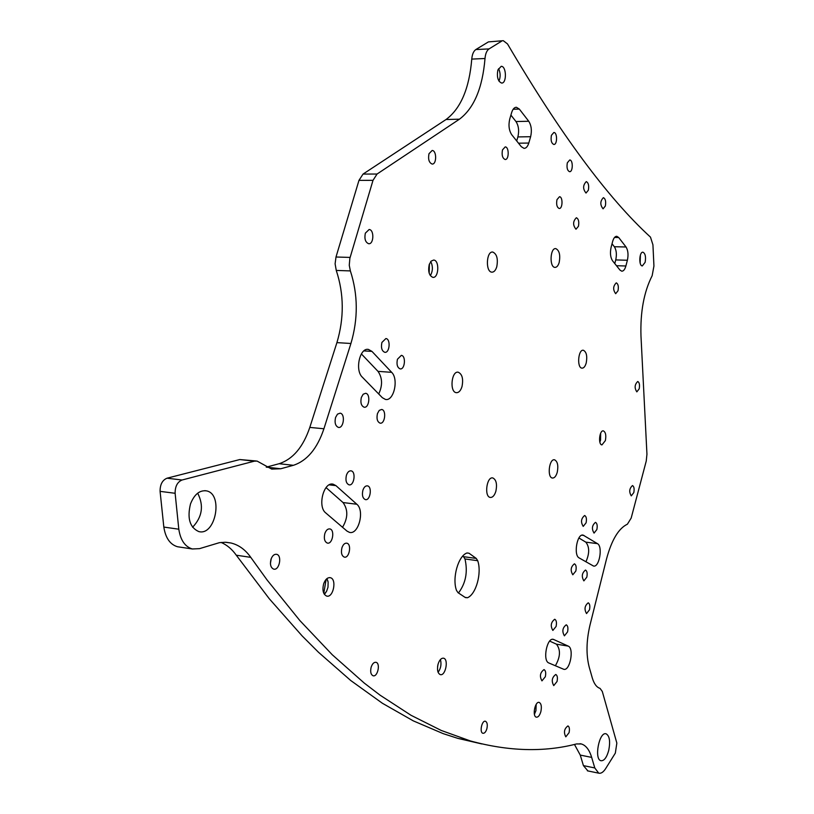 <?xml version="1.0" encoding="UTF-8"?>
<svg xmlns="http://www.w3.org/2000/svg" width="814" height="814" viewBox="0 0 814 814"><rect width="100%" height="100%" fill="white"/><g stroke="black" fill="none" stroke-linecap="round" stroke-linejoin="round"><path stroke-width="1.22" d="M467.033 552.96L469.017 553.235L466.941 553.001C458.231 555.87 451.943 578.144 456.501 590.415L458.028 592.684L465.404 597.588L467.47 597.73L465.048 597.354M477.706 560.714L476.251 558.424L463.502 556.674L464.977 558.953L477.706 560.714C481.99 572.832 476.109 594.342 467.47 597.73M458.465 592.979C465.781 583.251 467.948 571.906 464.977 558.953M469.017 553.235L476.251 558.424M463.502 556.674L462.739 556.135M586.212 362.993C585.195 366.483 583.77 368.203 581.959 368.152C576.699 367.887 578.174 349.125 583.373 350.264C586.487 351.882 587.433 356.125 586.212 362.993M496.754 266.839C495.604 270.431 493.976 272.202 491.86 272.161C485.317 271.998 486.284 250.926 492.796 252.065C496.876 253.988 498.199 258.913 496.754 266.839M495.889 491.188C494.536 495.512 492.663 497.588 490.272 497.435C483.994 496.723 486.67 476.292 492.816 477.95C496.255 479.68 497.273 484.096 495.889 491.188M461.986 386.66C460.653 390.791 458.76 392.796 456.298 392.674C449.399 392.134 451.414 370.685 458.221 372.212C462.24 374.114 463.492 378.927 461.986 386.66M559.198 262.434C558.19 265.761 556.766 267.409 554.945 267.389C549.236 267.297 550.122 247.609 555.789 248.616C559.36 250.386 560.5 254.996 559.198 262.434M557.244 472.293C556.074 476.231 554.466 478.154 552.411 478.042C546.906 477.523 549.155 458.404 554.558 459.808C557.61 461.416 558.506 465.577 557.244 472.293M579.171 557.936L593.477 566.025C599.297 567.826 603.062 546.408 597.435 543.63L583.139 535.124C577.126 533.251 573.29 555.229 579.171 557.936M578.896 537.993L585.826 542.155C589.58 546.916 589.611 553.469 585.917 561.813M548.86 662.983L563.695 669.271C569.932 671.418 574.419 648.31 568.213 646.102L553.408 639.377C546.957 637.138 542.358 660.876 548.86 662.983M549.684 641.106L556.44 644.169C560.775 649.765 560.419 656.959 555.372 665.75M639.204 388.807C639.885 384.849 639.397 382.407 637.738 381.491C634.605 384.544 634.31 388.003 636.843 391.87L639.204 388.807M589.499 609.798C590.211 606.023 589.784 603.703 588.217 602.818C584.656 605.718 584.096 609.299 586.538 613.573L589.499 609.798M486.884 728.693C487.708 724.735 487.24 722.262 485.48 721.275C481.919 719.952 479.232 732.539 482.926 733.282C484.574 733.445 485.887 731.918 486.884 728.693M569.078 732.651C569.78 729.018 569.403 726.77 567.938 725.915C564.214 728.723 563.502 732.366 565.801 736.843L569.078 732.651M633.811 492.562C634.482 488.766 634.045 486.436 632.488 485.561C629.293 488.492 628.896 491.921 631.288 495.868L633.811 492.562M605.351 206.023C606.115 201.516 605.453 198.728 603.388 197.66C600.081 201.15 599.979 204.874 603.072 208.832L605.351 206.023M616.493 265.72L625.885 265.985C624.898 269.454 623.514 271.194 621.754 271.194L619.963 270.065L612.535 260.775C610.398 257.397 609.92 252.9 611.111 247.283L612.657 241.443C613.654 238.014 615.038 236.294 616.788 236.294L618.701 237.515L614.55 237.444M625.885 265.985L627.391 260.246L615.74 259.931L614.784 263.583M615.74 259.931C616.9 254.467 616.442 250.071 614.356 246.734L626.027 246.988C628.082 250.336 628.54 254.762 627.391 260.246M626.027 246.988L618.701 237.515M612.036 243.783L614.356 246.734M618.019 290.751C618.752 286.487 618.172 283.862 616.279 282.855C613.023 286.141 612.82 289.753 615.679 293.691L618.019 290.751M578.449 226.292C579.242 221.683 578.551 218.834 576.373 217.745C572.853 221.286 572.72 225.122 575.986 229.233L578.449 226.292M588.359 190.211C589.143 185.572 588.441 182.712 586.273 181.614C582.844 185.185 582.763 189.001 586.009 193.04L588.359 190.211M567.572 631.898C568.304 628.082 567.867 625.712 566.249 624.806C562.494 627.736 561.884 631.41 564.407 635.836L567.572 631.898M556.104 626.454C556.847 622.578 556.4 620.176 554.731 619.251C550.885 622.211 550.254 625.935 552.859 630.433L556.104 626.454M575.834 571.052C576.566 567.144 576.098 564.733 574.43 563.817C570.746 566.798 570.207 570.461 572.812 574.786L575.834 571.052M586.823 577.157C587.545 573.321 587.098 570.95 585.48 570.044C581.888 572.995 581.359 576.597 583.882 580.87L586.823 577.157M557.051 681.491C557.783 677.716 557.366 675.376 555.779 674.48C551.943 677.37 551.261 681.074 553.744 685.602L557.051 681.491M545.339 676.719C546.092 672.893 545.655 670.512 544.027 669.596C540.089 672.517 539.397 676.281 541.951 680.87L545.339 676.719M586.09 522.822C586.823 518.874 586.345 516.432 584.645 515.506C581.054 518.528 580.586 522.161 583.221 526.393L586.09 522.822M596.866 529.548C597.588 525.661 597.12 523.27 595.472 522.354C591.971 525.335 591.503 528.917 594.057 533.099L596.866 529.548M600.651 433.231L600.559 440.16L599.857 442.134M605.372 440.598C606.318 435.348 605.657 432.122 603.388 430.891C599.45 429.904 597.934 444.597 601.943 444.912L605.372 440.598M536.192 704.354L535.927 710.663L534.411 714.305M540.872 711.599C541.849 706.664 541.3 703.601 539.214 702.421C535.063 700.915 532.03 716.381 536.334 717.175C538.207 717.338 539.723 715.475 540.872 711.599M640.414 254.986L640.14 263.044M645.136 262.312C646.041 256.848 645.319 253.49 642.968 252.208C639.244 251.526 638.563 265.913 642.327 265.934L645.136 262.312M608.75 750.294C610.439 741.371 609.574 735.887 606.145 733.831C599.257 731.196 593.813 759.411 600.986 760.734C604.171 760.968 606.756 757.478 608.75 750.294M580.036 743.701L581.379 743.965C585.958 745.38 589.387 749.857 591.666 757.396L594.79 767.948L598.717 773.168C600.956 773.707 603.215 772.262 605.504 768.833L615.333 753.123L616.849 743.101L602.299 691.462L600.03 688.369C596.611 687.311 594.027 683.791 592.246 677.787L589.214 667.134C586.049 654.863 586.304 640.852 589.987 625.091L606.552 558.872C611.67 539.926 618.62 528.367 627.391 524.196L631.176 518.08L646.235 461.09L646.947 454.232L640.984 336.09C640.211 312.077 643.925 291.951 652.156 275.702L653.937 266.025L652.93 244.811L650.478 237.128C607.804 198.026 560.144 133.628 507.498 43.936L503.317 40.7L488.431 41.89L502.92 40.72M574.46 744.434L580.26 755.087L583.424 765.618L587.901 770.929M581.379 743.965L576.556 743.935C544.037 752.38 508.658 751.393 470.421 740.954L441.198 730.433L411.05 715.303L380.067 695.166L364.296 683.109L332.295 654.782L299.837 620.533L267.134 580.046L250.773 557.366L236.274 555.199L269.271 598.738L302.157 635.938L318.478 652.258L350.753 680.524L382.397 703.265L413.247 720.848L443.213 733.648L457.834 738.369L481.786 743.935M382.336 397.69L362.301 377.147C354.69 370.268 359.778 347.385 368.427 349.42L371.967 351.404L391.666 372.334C398.901 379.151 393.834 401.475 385.47 399.44L382.336 397.69M378.714 393.976C382.702 385.419 382.468 377.879 378.001 371.357L361.365 353.917M347.029 531.125L325.773 512.952C317.226 506.613 323.738 481.43 333.14 484.188L335.928 485.632L356.827 504.242C364.916 510.541 358.536 535.073 349.46 532.366L347.029 531.125M342.531 527.279C348.036 517.969 348.199 509.727 343.04 502.553L326.048 487.596M428.978 153.734L432.153 150.478C436.833 150.448 436.772 164.672 432.102 164.041C429.019 162.698 427.981 159.269 428.978 153.734M335.561 417.47L337.495 414.133L340.12 413.176C345.512 413.756 343.712 428.663 338.4 427.391C335.388 426.027 334.442 422.72 335.561 417.47M371.143 667.215C372.344 663.705 373.962 662.067 376.007 662.311C380.708 663.237 377.635 677.329 373.056 675.752C370.787 674.562 370.146 671.713 371.143 667.215M270.421 563.491L271.225 558.638M270.991 559.289C272.324 555.687 274.186 554.029 276.567 554.303C282.397 555.301 279.355 570.838 273.657 569.118C270.686 567.694 269.8 564.428 270.991 559.289M365.344 233.16L369.139 229.507C374.389 229.67 373.86 244.566 368.64 243.712C365.344 242.307 364.245 238.797 365.344 233.16M551.424 135.297L553.856 132.478C557.488 132.387 557.417 144.943 553.795 144.454C551.383 143.284 550.59 140.232 551.424 135.297M513.176 109.249L519.322 109.076L516.391 107.265C514.346 107.316 512.779 109.066 511.67 112.515L509.757 118.966C508.312 125.224 508.974 130.484 511.741 134.748L521.306 146.703L524.033 148.372C526.098 148.331 527.676 146.561 528.785 143.05L518.498 143.193M519.322 109.076L528.744 121.255L515.974 121.54L510.907 115.1M515.974 121.54C518.65 125.732 519.281 130.861 517.887 136.925L530.626 136.711C532.02 130.616 531.389 125.468 528.744 121.255M516.697 140.944L517.887 136.925M530.626 136.711L528.785 143.05M502.482 149.908L505.209 146.896C509.238 146.835 509.147 160.032 505.128 159.493C502.462 158.252 501.587 155.057 502.482 149.908M556.969 199.654L559.493 196.723C563.054 196.713 562.718 209.035 559.177 208.476C556.888 207.346 556.155 204.406 556.969 199.654M567.327 162.81L569.729 159.982C573.219 159.92 573.036 172.181 569.556 171.683C567.266 170.543 566.524 167.592 567.327 162.81M346.418 475.264C347.517 472.151 349.064 470.685 351.048 470.848C356.267 471.52 354.141 486.182 349.013 484.829C346.204 483.506 345.339 480.321 346.418 475.264M362.891 490.262C363.97 487.159 365.476 485.693 367.409 485.866C372.456 486.528 370.309 500.936 365.354 499.603C362.657 498.321 361.833 495.207 362.891 490.262M377.452 413.583L379.243 410.388L381.644 409.462C386.64 409.971 385.002 424.308 380.087 423.148C377.279 421.845 376.404 418.661 377.452 413.583M361.355 397.425L363.176 394.22L365.639 393.294C370.797 393.793 369.21 408.374 364.123 407.204C361.192 405.871 360.276 402.615 361.355 397.425M324.827 533.597C326.027 530.26 327.686 528.703 329.812 528.917C335.154 529.741 332.57 544.597 327.34 543.08C324.562 541.748 323.728 538.593 324.827 533.597M341.921 547.842C343.081 544.525 344.698 542.969 346.774 543.182C351.933 543.986 349.348 558.597 344.302 557.112C341.636 555.82 340.842 552.726 341.921 547.842M397.436 359.249L401.343 355.362C406.196 355.738 404.924 369.912 400.132 368.884C397.303 367.592 396.408 364.387 397.436 359.249M381.908 342.44L385.887 338.543C390.903 338.909 389.703 353.327 384.747 352.299C381.797 350.976 380.85 347.69 381.908 342.44M430.789 274.837L430.291 275.57L430.789 274.837C432.692 271.052 432.885 267.073 431.379 262.922L430.667 261.65M429.161 273.138L429.416 264.021M429.212 264.631L431.105 261.141L433.679 260.042C439.702 260.266 438.807 278.408 432.834 277.35C429.12 275.681 427.91 271.438 429.212 264.631M438.085 672.262C440.73 668.67 441.554 664.6 440.557 660.062L440.384 659.584M437.586 666.564L437.922 664.743M438.064 664.183C439.428 659.961 441.269 657.966 443.559 658.2C448.941 659.198 445.472 676.393 440.242 674.603C437.617 673.198 436.894 669.719 438.064 664.183M324.277 594.21L326.607 591.259L327.991 587.25L328.134 582.152L326.892 578.642M323.789 593.314L326.139 579.344M323.596 584.004C325.213 579.476 327.432 577.37 330.26 577.686C337.128 578.876 333.353 598.158 326.648 596.072C323.189 594.362 322.171 590.343 323.596 584.004M498.951 81.115C500.641 76.984 500.529 72.843 498.606 68.702L498.606 68.702M497.853 70.014L501.221 66.31C506.542 66.066 506.908 83.618 501.587 83.048C497.914 81.369 496.672 77.025 497.853 70.014M236.274 555.199C232.051 549.226 226.994 544.973 221.113 542.429M179.691 547.069L177.493 546.743C170.095 544.525 165.537 537.973 163.828 527.075L160.083 491.361C160.043 484.523 162.352 480.128 167.033 478.194L239.784 459.554L256.105 460.968M266.249 467.165L279.11 463.715C292.887 459.218 303.123 447.12 309.798 427.411L336.915 342.623C344.241 317.999 344.017 293.946 336.263 270.431L335.103 263.817L335.999 257.01L358.974 180.362L363.044 174.074L446.052 119.516C460.724 108.598 469.302 88.461 471.764 59.096C472.191 54.324 473.545 51.15 475.824 49.562L488.431 41.89M192.592 527.248C202.299 516.941 203.999 505.586 197.68 493.182M190.476 503.998C194.241 494.464 199.522 490.089 206.318 490.852C223.575 493.599 215.659 536.365 198.708 531.552C189.794 527.482 187.047 518.294 190.476 503.998M250.773 557.366C245.411 549.725 238.828 544.932 230.993 542.999L225.285 542.256L219.393 542.673L199.532 548.646L192.369 548.972C185.012 546.754 180.494 540.17 178.805 529.202L175.122 493.284C175.081 486.396 177.391 481.98 182.031 480.016L254.355 461.172L257.092 461.08L271.713 469.108L280.749 468.752L293.406 465.303C307.102 460.765 317.277 448.585 323.921 428.764L350.926 343.488C358.221 318.732 358.038 294.536 350.366 270.909L349.257 265.262L349.867 258.333L373.005 180.342L377.055 174.033L459.442 119.2C474.013 108.231 482.529 87.993 485.012 58.496C485.439 53.693 486.782 50.509 489.041 48.911L501.556 41.209M583.964 535.449L581.908 535.195M597.435 543.63L585.826 542.155M553.876 639.539L552.543 639.326M568.213 646.102L556.44 644.169M594.79 767.948L583.424 765.618M591.666 757.396L580.26 755.087M391.666 372.334L378.001 371.357M371.967 351.404L363.889 350.895M356.827 504.242L343.04 502.553M335.928 485.632L329.212 484.849M489.041 48.911L475.824 49.562M485.012 58.496L471.764 59.096M459.442 119.2L446.052 119.516M377.055 174.033L363.044 174.074M373.005 180.342L358.974 180.362M350.122 257.417L335.999 257.01M350.366 270.909L336.263 270.431M350.926 343.488L336.915 342.623M323.921 428.764L309.798 427.411M293.406 465.303L279.11 463.715M280.749 468.752L266.361 467.134M254.355 461.172L239.784 459.554M182.031 480.016L167.033 478.194M175.122 493.284L160.083 491.361M178.805 529.202L163.828 527.075M587.403 770.827L598.717 773.168M368.427 349.42L367.653 349.369M333.14 484.188L332.285 484.086M431.379 262.922L430.626 261.701M327.991 581.379L326.974 578.774M325.783 592.592L325.04 593.498M329.751 577.604L330.26 577.686M204.802 490.659L206.318 490.852M192.369 548.972L177.493 546.743M230.993 542.999L226.139 542.297M470.421 740.954L457.834 738.369"/></g></svg>
